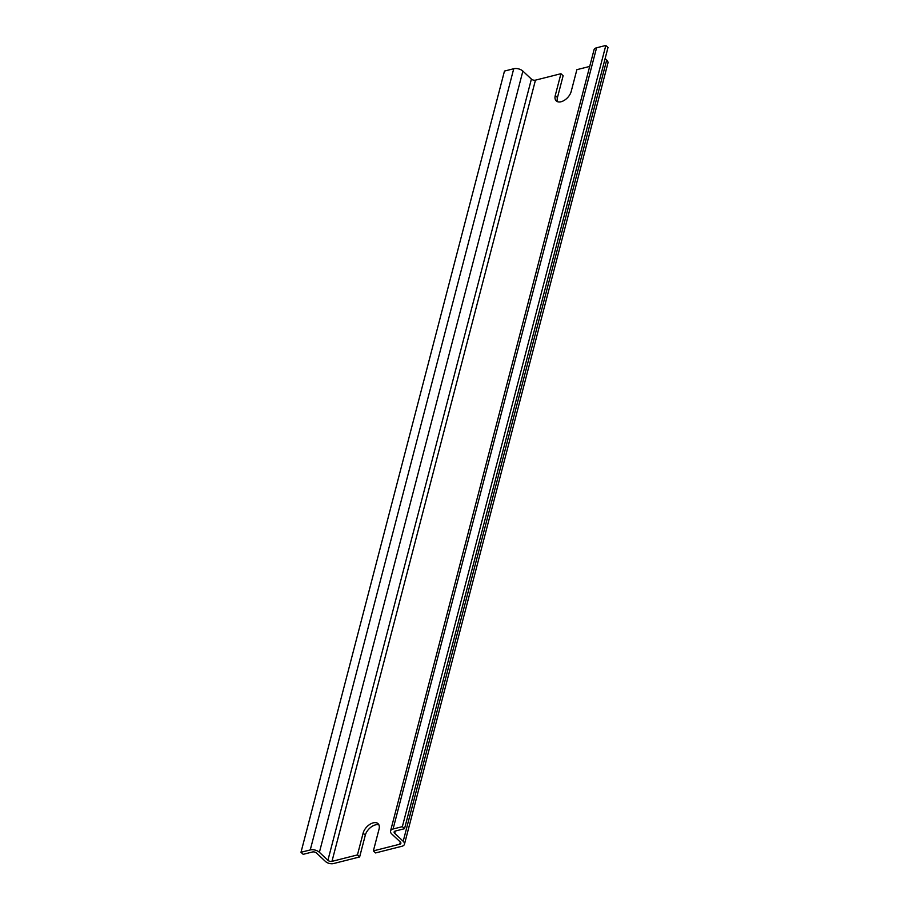 <?xml version="1.0" encoding="UTF-8"?>
<svg xmlns="http://www.w3.org/2000/svg" width="909" height="909" viewBox="0 0 909 909"><rect width="100%" height="100%" fill="white"/><g stroke="black" fill="none" stroke-linecap="round" stroke-linejoin="round"><path stroke-width="1.36" d="M359.634 856.96L357.453 854.914L363.123 833.121L365.304 835.178L359.634 856.96L333.569 863.55A5.931 3.25 14.6 0 1 325.456 861.448L316.502 853.04A2.966 1.625 14.6 0 0 312.435 851.983L303.174 854.335L300.993 852.278L504.472 71.072L513.744 68.732A6.681 3.659 14.6 0 1 522.88 71.107L531.401 79.094A2.966 1.625 14.6 0 0 535.458 80.151L560.944 73.709L563.125 75.754L557.456 97.536L555.263 95.49A10.204 6.022 -46.8 0 0 556.251 100.91A10.204 6.022 -46.8 0 0 564.455 100.24A10.204 6.022 -46.8 0 0 571.193 91.457L576.874 69.675L589.691 66.437M300.993 852.278L310.253 849.938A6.681 3.659 14.6 0 1 319.4 852.312L327.91 860.3L531.401 79.094M357.453 854.914L331.967 861.357A2.966 1.625 14.6 0 1 327.91 860.3M400.301 841.995A2.966 1.625 14.6 0 1 400.858 843.325A2.966 1.625 14.6 0 1 399.733 844.222L400.312 842.007L391.79 834.007A6.681 3.659 14.6 0 1 390.54 831.008A6.681 3.659 14.6 0 1 393.074 828.997L402.346 826.656L605.826 45.45L608.007 47.495L404.528 828.701L395.256 831.053A2.966 1.625 14.6 0 0 394.131 831.94A2.966 1.625 14.6 0 0 394.688 833.269L403.198 841.268A6.681 3.659 14.6 0 1 404.448 844.268A6.681 3.659 14.6 0 1 401.914 846.268L375.565 852.937L373.383 850.881L399.733 844.222M390.54 831.008L594.031 49.802A6.681 3.659 14.6 0 1 596.565 47.791L605.826 45.45M402.346 826.656L404.528 828.701M605.121 58.585L606.689 60.062A6.681 3.659 14.6 0 1 607.939 63.062L404.448 844.268M555.263 95.49L560.944 73.709M373.383 850.881L379.053 829.099A10.204 6.022 -46.8 0 0 378.076 823.679A10.204 6.022 -46.8 0 0 369.872 824.349A10.204 6.022 -46.8 0 0 363.123 833.121M557.558 101.706A10.204 6.022 133.2 0 1 557.456 97.536M365.304 835.178A10.204 6.022 133.2 0 1 378.951 824.929M310.253 849.938L513.744 68.732M319.4 852.312L522.88 71.107M331.967 861.357L535.458 80.151M393.074 828.997L596.565 47.791M394.688 833.269L395.267 831.042M403.198 841.268L606.689 60.062"/></g></svg>
